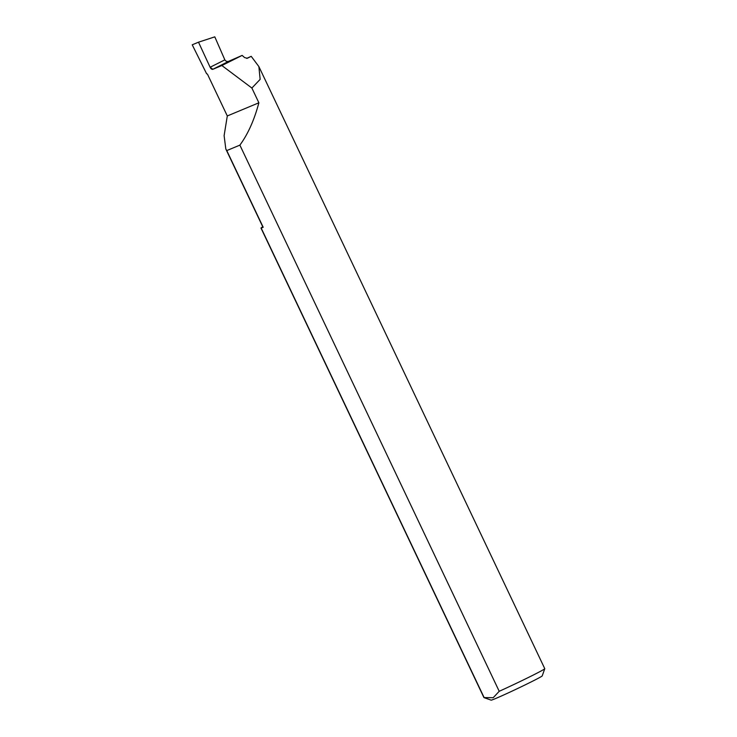 <?xml version="1.0" encoding="UTF-8"?>
<svg xmlns="http://www.w3.org/2000/svg" width="737" height="737" viewBox="0 0 737 737"><rect width="100%" height="100%" fill="white"/><g stroke="black" fill="none" stroke-linecap="round" stroke-linejoin="round"><path stroke-width="1.11" d="M544.772 668.717L542.211 675.893A28.282 0.875 154.6 0 1 523.823 685.53A28.282 0.875 154.6 0 1 495.347 698.639A28.282 0.875 154.6 0 1 491.137 700.15L483.951 697.598A33.681 1.041 -25.4 0 0 484.126 697.589L493.219 697.699L499.216 691.297A33.681 1.041 -25.4 0 0 544.772 668.717A33.681 1.041 -25.4 0 0 544.772 668.68L258.871 66.57L260.143 79.366L251.879 88.044L258.88 102.793C254.219 120.159 247.881 134.272 239.875 145.125L499.216 691.297M262.777 226.821A33.681 1.041 -25.4 0 0 260.99 228.074L483.923 697.571A33.681 1.041 -25.4 0 0 483.951 697.598M484.126 697.589L261.193 228.092L263.192 227.263L226.775 150.588L239.875 145.125M246.674 58.398L251.206 56.325L258.871 66.57M258.88 102.793L227.3 115.958L207.65 74.566A1.078 0.58 -116.5 0 0 206.646 73.82L192.228 44.8L198.502 42.184L210.119 67.251L212.855 69.278L229.023 61.162C227.337 61.862 225.946 61.429 224.849 59.863L214.799 36.85L198.502 42.184M251.879 88.044L221.865 65.529L212.809 69.306A2.874 1.548 63.5 0 1 210.119 67.251L224.849 59.863M227.3 115.958L224.112 135.645L225.817 148.994L226.775 150.588M247.254 58.297A32.391 0.525 154.1 0 1 247.365 58.241L251.206 56.325M247.3 58.278L244.601 57.578L242.141 55.404L229.502 60.941M242.141 55.404L221.865 65.529M263.192 227.263A33.644 1.041 154.6 0 1 262.98 227.245L225.817 148.994M229.778 60.83L212.809 69.306M229.023 61.162L215.001 68.2"/></g></svg>
